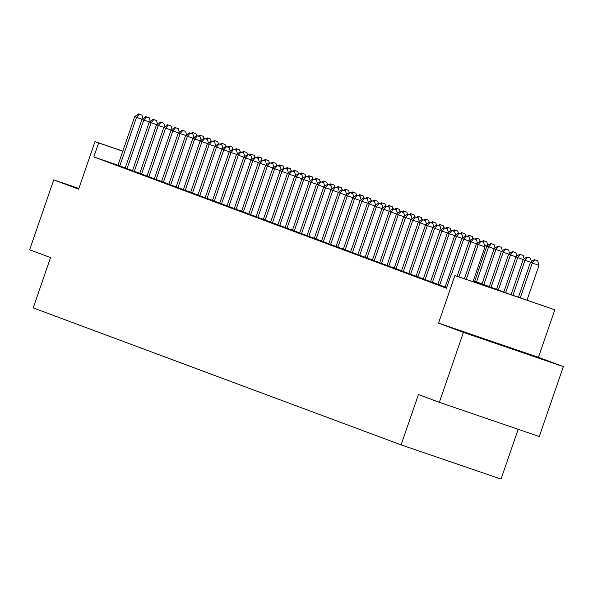 <?xml version="1.0" encoding="UTF-8"?>
<svg xmlns="http://www.w3.org/2000/svg" width="593" height="593" viewBox="0 0 593 593"><rect width="100%" height="100%" fill="white"/><g stroke="black" fill="none" stroke-linecap="round" stroke-linejoin="round"><path stroke-width="0.89" d="M524.998 353.191L482.116 338.47L524.998 353.191M473.347 280.667L510.677 294.565L554.818 309.783L454.89 275.582L491.767 288.094L473.177 281.171M538.451 357.327L438.524 323.126L463.422 332.399L439.346 402.321L539.274 436.522L563.35 366.6L538.451 357.327L554.818 309.783M518.178 429.302L501.041 479.077L401.113 444.876L33.215 307.908L50.553 257.57L29.65 249.786L53.726 179.864L78.624 189.137L94.999 141.594L122.833 151.119M463.422 332.399L563.35 366.6M78.854 188.47L53.726 179.864M445.135 287.101L446.625 287.694M437.864 284.388L445.158 287.019M430.592 281.682L437.886 284.314M423.32 278.977L430.614 281.608M416.049 276.271L423.35 278.895M408.777 273.566L416.078 276.19M401.505 270.853L408.807 273.484M394.241 268.147L401.535 270.779M386.97 265.442L394.263 268.073M379.698 262.736L386.992 265.368M372.426 260.031L379.72 262.655M365.155 257.325L372.456 259.949M357.883 254.612L365.184 257.243M350.611 251.906L357.913 254.538M343.347 249.201L350.641 251.832M336.075 246.495L343.369 249.127M328.804 243.79L336.098 246.414M321.532 241.084L328.826 243.708M314.26 238.371L321.562 241.003M306.989 235.666L314.29 238.297M299.717 232.96L307.018 235.591M292.453 230.254L299.747 232.886M285.181 227.549L292.475 230.173M302.074 178.804L294.654 176.21L277.895 224.873L276.627 224.399L285.203 227.467M270.638 222.13L277.932 224.762M263.366 219.425L270.667 222.056M256.094 216.719L263.396 219.351M248.823 214.014L256.124 216.638M241.559 211.308L248.852 213.932M234.287 208.595L241.581 211.227M227.015 205.89L234.309 208.521M219.744 203.184L227.037 205.815M212.472 200.478L219.773 203.11M205.2 197.773L212.502 200.397M197.929 195.067L205.23 197.691M190.664 192.354L197.958 194.986M183.393 189.649L190.687 192.28M176.121 186.943L183.415 189.575M168.849 184.238L176.143 186.869M161.578 181.532L168.879 184.156M154.306 178.827L161.607 181.451M147.034 176.114L154.336 178.745M139.77 173.408L147.064 176.039M132.498 170.702L139.792 173.334M125.227 167.997L132.521 170.621M117.985 165.202L93.82 156.93L446.44 288.213L451.258 274.225M117.955 165.291L125.249 167.915M438.524 323.126L454.89 275.582M93.82 156.93L98.631 142.943L94.999 141.594M439.346 402.321L418.443 394.538L401.113 444.876M122.803 151.215L98.631 142.943M142.127 119.252L136.516 117.332L119.764 166.003M139.251 114.19L141.949 115.116L138.525 113.923L139.251 114.19L136.516 117.332L134.7 116.658L117.94 165.321M142.98 118.644L141.949 115.116M138.525 113.923L134.7 116.658M194.46 137.168L193.666 136.894M193.266 132.676L195.964 133.603L192.54 132.409L193.266 132.676L192.251 133.84M191.094 133.44L192.54 132.409M195.964 133.603L196.565 135.664M149.392 121.965L143.788 120.045L127.028 168.708M146.523 116.895L149.221 117.822L145.789 116.628L146.523 116.895L143.788 120.045L141.972 119.363L125.212 168.027M150.244 121.35L149.221 117.822M145.789 116.628L141.972 119.363M156.663 124.671L151.059 122.751L134.3 171.414M153.787 119.601L156.493 120.527L153.061 119.334L153.787 119.601L151.059 122.751L149.243 122.069L132.484 170.74M157.516 124.056L156.493 120.527M153.061 119.334L149.243 122.069M163.935 127.376L158.331 125.457L141.571 174.12M161.059 122.314L163.764 123.233L160.332 122.039L161.059 122.314L158.331 125.457L156.508 124.782L139.755 173.445M164.787 126.761L163.764 123.233M160.332 122.039L156.508 124.782M171.207 130.082L165.603 128.162L148.843 176.825M168.33 125.019L171.029 125.938L167.604 124.745L168.33 125.019L165.603 128.162L163.779 127.488L147.027 176.151M172.059 129.474L171.029 125.938M167.604 124.745L163.779 127.488M201.731 139.874L200.938 139.607M200.53 135.382L203.236 136.308L199.804 135.115L200.53 135.382L199.522 136.546M198.366 136.145L199.804 135.115M203.236 136.308L203.836 138.369M209.003 142.579L208.21 142.313M207.802 138.095L210.508 139.014L207.076 137.821L207.802 138.095L206.794 139.259M205.638 138.858L207.076 137.821M210.508 139.014L211.108 141.075M216.275 145.292L215.481 145.018M215.074 140.8L217.779 141.72L214.347 140.526L215.074 140.8L214.066 141.964M212.902 141.564L214.347 140.526M217.779 141.72L218.372 143.78M223.546 147.998L222.753 147.724M222.345 143.506L225.043 144.433L221.619 143.232L222.345 143.506L221.337 144.67M220.173 144.269L221.619 143.232M225.043 144.433L225.644 146.493M178.478 132.788L172.867 130.868L156.115 179.531M175.602 127.725L178.3 128.651L174.876 127.451L175.602 127.725L172.867 130.868L171.051 130.193L154.299 178.856M179.331 132.18L178.3 128.651M174.876 127.451L171.051 130.193M230.818 150.704L230.025 150.429M229.617 146.212L232.315 147.138L228.891 145.945L229.617 146.212L228.601 147.375M227.445 146.975L228.891 145.945M232.315 147.138L232.916 149.199M185.75 135.493L180.139 133.573L163.386 182.244M182.874 130.43L185.572 131.357L182.147 130.163L182.874 130.43L180.139 133.573L178.323 132.899L161.563 181.562M186.602 134.885L185.572 131.357M182.147 130.163L178.323 132.899M238.082 153.409L237.296 153.142M236.889 148.917L239.587 149.844L236.162 148.65L236.889 148.917L235.873 150.081M234.717 149.681L236.162 148.65M239.587 149.844L240.187 151.904M193.021 138.206L187.41 136.286L170.658 184.949M190.145 133.136L192.844 134.062L189.419 132.869L190.145 133.136L187.41 136.286L185.594 135.604L168.835 184.275M193.874 137.591L192.844 134.062M189.419 132.869L185.594 135.604M245.354 156.115L244.561 155.848M244.16 151.623L246.858 152.549L243.434 151.356L244.16 151.623L243.145 152.794M241.988 152.386L243.434 151.356M246.858 152.549L247.459 154.61M200.286 140.912L194.682 138.992L177.922 187.655M197.417 135.841L200.115 136.768L196.683 135.575L197.417 135.841L194.682 138.992L192.866 138.317L176.106 186.98M201.138 140.296L200.115 136.768M196.683 135.575L192.866 138.317M252.625 158.82L251.832 158.553M251.425 154.336L254.13 155.255L250.698 154.061L251.425 154.336L250.416 155.499M249.26 155.099L250.698 154.061M254.13 155.255L254.731 157.315M207.557 143.617L201.954 141.697L185.194 190.36M204.681 138.554L207.387 139.474L203.955 138.28L204.681 138.554L201.954 141.697L200.137 141.023L183.378 189.686M208.41 143.009L207.387 139.474M203.955 138.28L200.137 141.023M214.829 146.323L209.225 144.403L192.466 193.066M211.953 141.26L214.659 142.187L211.227 140.986L211.953 141.26L209.225 144.403L207.402 143.728L190.649 192.391M215.682 145.715L214.659 142.187M211.227 140.986L207.402 143.728M222.101 149.028L216.497 147.108L199.737 195.772M219.225 143.966L221.923 144.892L218.498 143.691L219.225 143.966L216.497 147.108L214.673 146.434L197.921 195.097M222.953 148.42L221.923 144.892M218.498 143.691L214.673 146.434M229.372 151.734L223.761 149.821L207.009 198.485M226.496 146.671L229.194 147.598L225.77 146.404L226.496 146.671L223.761 149.821L221.945 149.139L205.193 197.803M230.225 151.126L229.194 147.598M225.77 146.404L221.945 149.139M236.644 154.447L231.033 152.527L214.281 201.19M233.768 149.377L236.466 150.303L233.042 149.11L233.768 149.377L231.033 152.527L229.217 151.845L212.457 200.516M237.496 153.832L236.466 150.303M233.042 149.11L229.217 151.845M243.916 157.152L238.304 155.233L221.552 203.896M241.04 152.09L243.738 153.009L240.313 151.815L241.04 152.09L238.304 155.233L236.488 154.558L219.729 203.221M244.768 156.537L243.738 153.009M240.313 151.815L236.488 154.558M251.18 159.858L245.576 157.938L228.816 206.601M248.311 154.795L251.009 155.714L247.577 154.521L248.311 154.795L245.576 157.938L243.76 157.264L227 205.927M252.032 159.25L251.009 155.714M247.577 154.521L243.76 157.264M258.452 162.564L252.848 160.644L236.088 209.307M255.576 157.501L258.281 158.427L254.849 157.227L255.576 157.501L252.848 160.644L251.032 159.969L234.272 208.632M259.304 161.956L258.281 158.427M254.849 157.227L251.032 159.969M265.723 165.269L260.119 163.349L243.36 212.02M262.847 160.206L265.553 161.133L262.121 159.94L262.847 160.206L260.119 163.349L258.296 162.675L241.544 211.338M266.576 164.661L265.553 161.133M262.121 159.94L258.296 162.675M272.995 167.982L267.391 166.062L250.631 214.725M270.119 162.912L272.817 163.838L269.392 162.645L270.119 162.912L267.391 166.062L265.568 165.38L248.815 214.043M273.847 167.367L272.817 163.838M269.392 162.645L265.568 165.38M280.267 170.688L274.655 168.768L257.903 217.431M277.391 165.617L280.089 166.544L276.664 165.351L277.391 165.617L274.655 168.768L272.839 168.086L256.087 216.756M281.119 170.072L280.089 166.544M276.664 165.351L272.839 168.086M287.538 173.393L281.927 171.473L265.175 220.136M284.662 168.33L287.36 169.25L283.936 168.056L284.662 168.33L281.927 171.473L280.111 170.799L263.351 219.462M288.391 172.778L287.36 169.25M283.936 168.056L280.111 170.799M259.897 161.533L259.104 161.259M258.696 157.041L261.402 157.968L257.97 156.767L258.696 157.041L257.688 158.205M256.532 157.805L257.97 156.767M261.402 157.968L262.002 160.021M267.169 164.239L266.376 163.964M265.968 159.747L268.673 160.673L265.241 159.473L265.968 159.747L264.96 160.911M263.796 160.51L265.241 159.473M268.673 160.673L269.266 162.734M274.44 166.944L273.647 166.67M273.24 162.452L275.938 163.379L272.513 162.185L273.24 162.452L272.231 163.616M271.068 163.216L272.513 162.185M275.938 163.379L276.538 165.44M281.712 169.65L280.919 169.383M280.511 165.158L283.209 166.084L279.785 164.891L280.511 165.158L279.496 166.322M278.339 165.921L279.785 164.891M283.209 166.084L283.81 168.145M288.976 172.355L288.191 172.089M287.783 167.871L290.481 168.79L287.056 167.597L287.783 167.871L286.767 169.035M285.611 168.627L287.056 167.597M290.481 168.79L291.081 170.851M296.248 175.068L295.455 174.794M295.055 170.576L297.753 171.496L294.328 170.302L295.055 170.576L294.039 171.74M292.883 171.34L294.328 170.302M297.753 171.496L298.353 173.556M303.52 177.774L302.726 177.5M302.319 173.282L305.024 174.209L301.592 173.008L302.319 173.282L301.311 174.446M300.154 174.046L301.592 173.008M305.024 174.209L305.625 176.269M310.791 180.48L309.998 180.205M309.59 175.988L312.296 176.914L308.864 175.721L309.59 175.988L308.582 177.151M307.426 176.751L308.864 175.721M312.296 176.914L312.896 178.975M318.063 183.185L317.27 182.911M316.862 178.693L319.568 179.62L316.136 178.426L316.862 178.693L315.854 179.857M314.69 179.457L316.136 178.426M319.568 179.62L320.161 181.68M325.335 185.891L324.541 185.624M324.134 181.399L326.832 182.325L323.407 181.132L324.134 181.399L323.126 182.562M321.962 182.162L323.407 181.132M326.832 182.325L327.432 184.386M332.606 188.596L331.813 188.329M331.405 184.112L334.104 185.031L330.679 183.837L331.405 184.112L330.39 185.275M329.234 184.875L330.679 183.837M334.104 185.031L334.704 187.091M339.871 191.309L339.085 191.035M338.677 186.817L341.375 187.736L337.951 186.543L338.677 186.817L337.662 187.981M336.505 187.581L337.951 186.543M341.375 187.736L341.976 189.797M294.81 176.099L289.199 174.179L272.446 222.842M291.934 171.036L294.632 171.955L291.207 170.762L291.934 171.036L289.199 174.179L287.383 173.504L270.623 222.167M295.662 175.491L294.632 171.955M291.207 170.762L287.383 173.504M299.206 173.742L301.904 174.668L298.472 173.467L299.206 173.742L296.47 176.884L279.711 225.548M302.927 178.196L301.904 174.668M298.472 173.467L294.654 176.21M309.346 181.51L303.742 179.59L286.982 228.261M306.47 176.447L309.175 177.374L305.743 176.18L306.47 176.447L303.742 179.59L301.926 178.916L285.166 227.579M310.198 180.902L309.175 177.374M305.743 176.18L301.926 178.916M316.618 184.223L311.014 182.303L294.254 230.966M313.741 179.153L316.447 180.079L313.015 178.886L313.741 179.153L311.014 182.303L309.19 181.621L292.438 230.284M317.47 183.608L316.447 180.079M313.015 178.886L309.19 181.621M347.142 194.015L346.349 193.741M345.949 189.523L348.647 190.449L345.222 189.249L345.949 189.523L344.933 190.687M343.777 190.286L345.222 189.249M348.647 190.449L349.247 192.51M354.414 196.72L353.621 196.446M353.213 192.228L355.919 193.155L352.487 191.962L353.213 192.228L352.205 193.392M351.049 192.992L352.487 191.962M355.919 193.155L356.519 195.216M361.686 199.426L360.892 199.159M360.485 194.934L363.19 195.86L359.758 194.667L360.485 194.934L359.477 196.098M358.32 195.697L359.758 194.667M363.19 195.86L363.791 197.921M368.957 202.131L368.164 201.865M367.756 197.639L370.462 198.566L367.03 197.373L367.756 197.639L366.748 198.803M365.584 198.403L367.03 197.373M370.462 198.566L371.055 200.627M323.889 186.928L318.285 185.009L301.526 233.672M321.013 181.858L323.711 182.785L320.287 181.591L321.013 181.858L318.285 185.009L316.462 184.334L299.71 232.997M324.742 186.313L323.711 182.785M320.287 181.591L316.462 184.334M376.229 204.837L375.436 204.57M375.028 200.352L377.726 201.272L374.302 200.078L375.028 200.352L374.02 201.516M372.856 201.116L374.302 200.078M377.726 201.272L378.327 203.332M331.161 189.634L325.55 187.714L308.797 236.377M328.285 184.571L330.983 185.49L327.558 184.297L328.285 184.571L325.55 187.714L323.734 187.04L306.981 235.703M332.013 189.019L330.983 185.49M327.558 184.297L323.734 187.04M383.501 207.55L382.707 207.276M382.3 203.058L384.998 203.977L381.573 202.784L382.3 203.058L381.284 204.222M380.128 203.822L381.573 202.784M384.998 203.977L385.598 206.038M338.433 192.34L332.821 190.42L316.069 239.083M335.556 187.277L338.255 188.203L334.83 187.003L335.556 187.277L332.821 190.42L331.005 189.745L314.246 238.408M339.285 191.732L338.255 188.203M334.83 187.003L331.005 189.745M390.765 210.256L389.979 209.981M389.571 205.764L392.269 206.69L388.845 205.489L389.571 205.764L388.556 206.927M387.399 206.527L388.845 205.489M392.269 206.69L392.87 208.751M345.704 195.045L340.093 193.125L323.341 241.788M342.828 189.982L345.526 190.909L342.102 189.708L342.828 189.982L340.093 193.125L338.277 192.451L321.517 241.114M346.557 194.437L345.526 190.909M342.102 189.708L338.277 192.451M398.036 212.961L397.243 212.687M396.843 208.469L399.541 209.396L396.117 208.202L396.843 208.469L395.827 209.633M394.671 209.233L396.117 208.202M399.541 209.396L400.142 211.456M352.968 197.751L347.365 195.838L330.605 244.501M350.1 192.688L352.798 193.614L349.366 192.421L350.1 192.688L347.365 195.838L345.549 195.156L328.789 243.819M353.821 197.143L352.798 193.614M349.366 192.421L345.549 195.156M405.308 215.667L404.515 215.4M404.107 211.175L406.813 212.101L403.381 210.908L404.107 211.175L403.099 212.338M401.943 211.938L403.381 210.908M406.813 212.101L407.413 214.162M360.24 200.464L354.636 198.544L337.877 247.207M357.364 195.394L360.07 196.32L356.638 195.127L357.364 195.394L354.636 198.544L352.82 197.862L336.061 246.532M361.093 199.848L360.07 196.32M356.638 195.127L352.82 197.862M412.58 218.372L411.787 218.105M411.379 213.88L414.084 214.807L410.652 213.613L411.379 213.88L410.371 215.051M409.214 214.644L410.652 213.613M414.084 214.807L414.685 216.868M367.512 203.169L361.908 201.249L345.148 249.912M364.636 198.099L367.341 199.026L363.909 197.832L364.636 198.099L361.908 201.249L360.084 200.575L343.332 249.238M368.364 202.554L367.341 199.026M363.909 197.832L360.084 200.575M419.851 221.085L419.058 220.811M418.651 216.593L421.356 217.512L417.924 216.319L418.651 216.593L417.642 217.757M416.479 217.357L417.924 216.319M421.356 217.512L421.949 219.573M374.783 205.875L369.18 203.955L352.42 252.618M371.907 200.812L374.606 201.731L371.181 200.538L371.907 200.812L369.18 203.955L367.356 203.28L350.604 251.943M375.636 205.267L374.606 201.731M371.181 200.538L367.356 203.28M427.123 223.791L426.33 223.517M425.922 219.299L428.62 220.225L425.196 219.025L425.922 219.299L424.914 220.463M423.75 220.062L425.196 219.025M428.62 220.225L429.221 222.279M382.055 208.58L376.444 206.66L359.692 255.324M379.179 203.518L381.877 204.444L378.453 203.243L379.179 203.518L376.444 206.66L374.628 205.986L357.875 254.649M382.908 207.973L381.877 204.444M378.453 203.243L374.628 205.986M434.395 226.496L433.602 226.222M433.194 222.004L435.892 222.931L432.467 221.738L433.194 222.004L432.178 223.168M431.022 222.768L432.467 221.738M435.892 222.931L436.492 224.992M389.327 211.286L383.715 209.366L366.963 258.037M386.451 206.223L389.149 207.15L385.724 205.956L386.451 206.223L383.715 209.366L381.899 208.692L365.14 257.355M390.179 210.678L389.149 207.15M385.724 205.956L381.899 208.692M441.659 229.202L440.873 228.928M440.466 224.71L443.164 225.636L439.739 224.443L440.466 224.71L439.45 225.874M438.294 225.473L439.739 224.443M443.164 225.636L443.764 227.697M396.598 213.991L390.987 212.079L374.235 260.742M393.722 208.929L396.42 209.855L392.996 208.662L393.722 208.929L390.987 212.079L389.171 211.397L372.411 260.06M397.451 213.384L396.42 209.855M392.996 208.662L389.171 211.397M448.931 231.907L448.138 231.641M447.737 227.416L450.435 228.342L447.011 227.149L447.737 227.416L446.722 228.579M445.565 228.179L447.011 227.149M450.435 228.342L451.036 230.403M403.863 216.704L398.259 214.785L381.499 263.448M400.994 211.634L403.692 212.561L400.26 211.367L400.994 211.634L398.259 214.785L396.443 214.103L379.683 262.773M404.715 216.089L403.692 212.561M400.26 211.367L396.443 214.103M456.202 234.613L455.409 234.346M455.001 230.128L457.707 231.048L454.275 229.854L455.001 230.128L453.993 231.292M452.837 230.892L454.275 229.854M457.707 231.048L458.307 233.108M411.134 219.41L405.53 217.49L388.771 266.153M408.258 214.347L410.964 215.266L407.532 214.073L408.258 214.347L405.53 217.49L403.714 216.816L386.955 265.479M411.987 218.795L410.964 215.266M407.532 214.073L403.714 216.816M463.474 237.326L462.681 237.052M462.273 232.834L464.979 233.753L461.547 232.56L462.273 232.834L461.265 233.998M460.109 233.598L461.547 232.56M464.979 233.753L465.579 235.814M418.406 222.116L412.802 220.196L396.042 268.859M415.53 217.053L418.235 217.972L414.803 216.779L415.53 217.053L412.802 220.196L410.979 219.521L394.226 268.184M419.258 221.508L418.235 217.972M414.803 216.779L410.979 219.521M470.746 240.032L469.952 239.757M469.545 235.54L472.25 236.466L468.818 235.265L469.545 235.54L468.537 236.703M467.373 236.303L468.818 235.265M472.25 236.466L472.843 238.527M425.678 224.821L420.074 222.901L403.314 271.564M422.802 219.758L425.5 220.685L422.075 219.484L422.802 219.758L420.074 222.901L418.25 222.227L401.498 270.89M426.53 224.213L425.5 220.685M422.075 219.484L418.25 222.227M478.017 242.737L477.224 242.463M476.816 238.245L479.515 239.172L476.09 237.978L476.816 238.245L475.808 239.409M474.645 239.009L476.09 237.978M479.515 239.172L480.115 241.232M432.949 227.527L427.338 225.607L410.586 274.277M430.073 222.464L432.771 223.391L429.347 222.197L430.073 222.464L427.338 225.607L425.522 224.932L408.77 273.595M433.802 226.919L432.771 223.391M429.347 222.197L425.522 224.932M486.964 246.021L484.496 245.176M484.088 240.951L486.786 241.877L483.362 240.684L484.088 240.951L483.073 242.114M481.916 241.714L483.362 240.684M486.786 241.877L487.817 245.406M440.221 230.24L434.61 228.32L417.857 276.983M437.345 225.17L440.043 226.096L436.618 224.903L437.345 225.17L434.61 228.32L432.794 227.638L416.034 276.301M441.073 229.624L440.043 226.096M436.618 224.903L432.794 227.638M476.557 281.86L488.625 246.807L486.809 246.125L474.734 281.186M494.236 248.726L488.625 246.807L491.36 243.656L494.058 244.583L491.36 243.656M486.809 246.125L490.633 243.389M494.058 244.583L495.088 248.111M447.493 232.945L441.881 231.025L425.129 279.688M444.617 227.875L447.315 228.802L443.89 227.608L444.617 227.875L441.881 231.025L440.065 230.343L423.306 279.014M448.345 232.33L447.315 228.802M443.89 227.608L440.065 230.343M483.829 284.566L495.896 249.512L494.08 248.838L482.005 283.891M501.508 251.432L495.896 249.512L498.631 246.369L501.33 247.288L498.631 246.369M494.08 248.838L497.905 246.095M501.33 247.288L502.36 250.817M454.757 235.651L449.153 233.731L432.393 282.394M451.888 230.588L454.586 231.507L451.154 230.314L451.888 230.588L449.153 233.731L447.337 233.056L430.577 281.719M455.609 235.036L454.586 231.507M451.154 230.314L447.337 233.056M491.093 287.279L503.168 252.218L501.352 251.543L489.277 286.597M508.772 254.138L503.168 252.218L505.896 249.075L508.601 249.994L505.896 249.075M501.352 251.543L505.169 248.801M508.601 249.994L509.624 253.53M462.029 238.356L456.425 236.437L439.665 285.1M459.152 233.294L461.858 234.213L458.426 233.019L459.152 233.294L456.425 236.437L454.609 235.762L437.849 284.425M462.881 237.749L461.858 234.213M458.426 233.019L454.609 235.762M498.365 289.984L510.44 254.923L508.624 254.249L496.549 289.31M516.043 256.843L510.44 254.923L513.167 251.78L515.873 252.707L513.167 251.78M508.624 254.249L512.441 251.506M515.873 252.707L516.896 256.235M469.3 241.062L463.696 239.142L451.577 274.337M466.424 235.999L469.13 236.926L465.698 235.725L466.424 235.999L463.696 239.142L461.873 238.468L445.121 287.131M470.153 240.454L469.13 236.926M465.698 235.725L461.873 238.468M505.636 292.69L517.711 257.629L515.888 256.954L503.82 292.015M523.315 259.549L517.711 257.629L520.439 254.486L523.145 255.413L520.439 254.486M515.888 256.954L519.713 254.219M523.145 255.413L524.168 258.941M476.572 243.767L470.968 241.848L458.915 276.849M473.696 238.705L476.394 239.631L472.969 238.438L473.696 238.705L470.968 241.848L469.145 241.173L457.077 276.219M477.424 243.16L476.394 239.631M472.969 238.438L469.145 241.173M512.93 295.336L524.975 260.342L523.159 259.66L511.092 294.706M530.587 262.262L524.975 260.342L527.711 257.192L530.409 258.118L527.711 257.192M523.159 259.66L526.984 256.925M530.409 258.118L531.439 261.646M473.006 281.675L484.985 246.866L478.232 244.561L466.254 279.362M480.967 241.41L483.666 242.337L480.241 241.143L480.967 241.41L478.232 244.561L476.416 243.879L464.415 278.732M484.985 246.866L483.666 242.337M480.241 241.143L476.416 243.879M527.021 300.162L539 265.36L530.431 262.373L518.43 297.219M520.269 297.849L532.247 263.047L534.982 259.897L537.681 260.824L534.982 259.897M530.431 262.373L534.256 259.63M537.681 260.824L539 265.36"/></g></svg>
